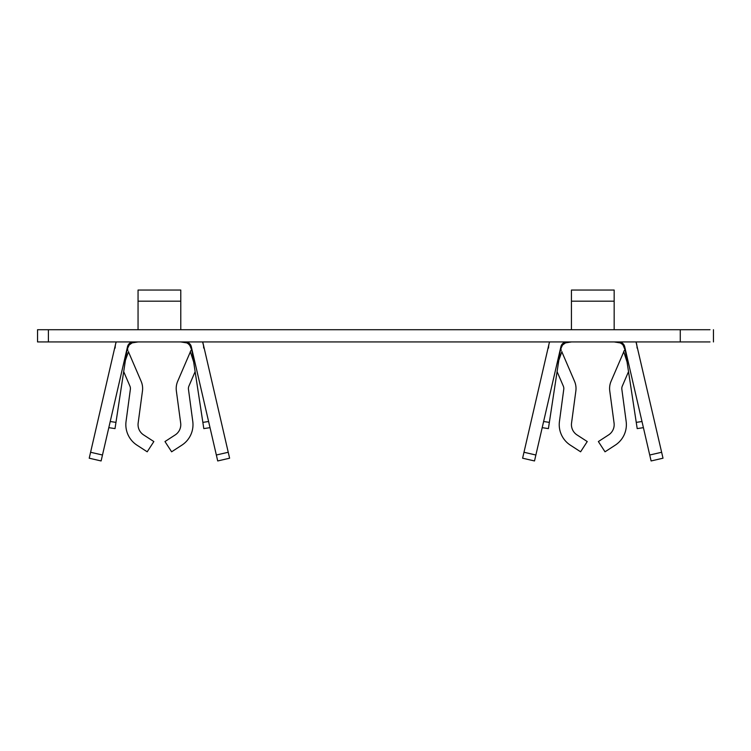 <?xml version="1.0" encoding="UTF-8"?>
<svg xmlns="http://www.w3.org/2000/svg" width="751" height="751" viewBox="0 0 751 751"><rect width="100%" height="100%" fill="white"/><g stroke="black" fill="none" stroke-linecap="round" stroke-linejoin="round"><path stroke-width="1.13" d="M680.265 341.93L48.402 341.93L48.402 329.717L680.265 329.717L680.265 341.93L709.995 341.93M709.995 329.717L680.265 329.717M48.402 341.93L37.55 341.93L37.55 329.717L48.402 329.717M191.392 347.112L191.298 346.652A6.102 6.102 0 0 0 185.356 341.93L190.228 344.352L191.298 346.652L216.344 455.012L228.238 452.262L229.609 458.204L217.715 460.954L216.344 455.012M108.801 427.657L115.016 428.605L127.435 347.112L128.599 344.352L133.471 341.93L130.13 342.935M127.435 347.112A6.102 6.102 0 0 1 133.471 341.93L127.708 346.051L133.471 341.93C130.43 342.174 128.449 343.751 127.52 346.652C128.449 343.751 130.43 342.174 133.471 341.93M191.345 346.896L193.392 360.236L194.471 360.855L195.955 366.779M210.017 427.657L203.803 428.605L193.645 361.916L194.734 361.757M190.979 350.407L190.313 351.59L193.645 361.916M128.44 351.787L141.132 381.283A18.315 18.315 0 0 1 142.465 390.961L138.156 423.048A12.204 12.204 0 0 0 143.61 434.913L153.852 441.56L147.205 451.802L136.964 445.155A24.417 24.417 0 0 1 126.055 421.424L130.364 389.337A6.102 6.102 0 0 0 129.923 386.108L123.699 371.651M195.129 371.651L188.905 386.108A6.102 6.102 0 0 0 188.463 389.337L192.772 421.424A24.417 24.417 0 0 1 181.864 445.155L171.622 451.802L164.976 441.56L175.218 434.913A12.204 12.204 0 0 0 180.672 423.048L176.363 390.961A18.315 18.315 0 0 1 177.687 381.283L190.369 351.815M115.156 348.032A18.315 18.315 0 0 1 115.626 343.911L90.589 452.262L102.483 455.012L101.113 460.954L89.219 458.204L90.589 452.262M203.671 348.032A18.315 18.315 0 0 0 202.62 341.93L203.455 345.272L202.61 341.93M127.867 350.445L127.454 348.755M191.176 346.202L190.82 345.31M138.053 301.179L180.775 301.179L180.775 290.046L138.053 290.046L138.053 329.717M180.775 301.179L180.775 329.717M217.715 460.954L229.609 458.204M122.873 366.779L124.356 360.855L125.436 360.236L128.515 351.59M228.238 452.262L203.202 343.911M116.208 341.93A18.315 18.315 0 0 0 115.626 343.911L116.208 341.93M102.483 455.012L127.52 346.652M190.914 345.535L185.356 341.93C188.398 342.174 190.379 343.751 191.298 346.652C190.379 343.751 188.398 342.174 185.356 341.93L190.914 345.535L191.345 346.878M180.719 341.93L187.553 343.019L191.383 347.112M614.111 341.93L620.946 343.019L624.691 346.652A6.102 6.102 0 0 0 618.749 341.93L623.621 344.352L624.691 346.652L649.728 455.012L661.631 452.262L663.002 458.204L651.108 460.954L649.728 455.012M542.194 427.657L548.408 428.605L560.828 347.112L561.992 344.352L566.864 341.93L563.522 342.935M560.828 347.112A6.102 6.102 0 0 1 566.864 341.93L561.1 346.051L566.864 341.93C563.823 342.174 561.842 343.751 560.913 346.652C561.842 343.751 563.823 342.174 566.864 341.93M624.738 346.896L626.785 360.236L627.864 360.855L629.347 366.779M643.41 427.657L637.195 428.605L627.038 361.916L628.127 361.757M624.363 350.407L623.705 351.59L627.038 361.916M561.832 351.787L574.524 381.283A18.315 18.315 0 0 1 575.857 390.961L571.549 423.048A12.204 12.204 0 0 0 577.003 434.913L587.244 441.56L580.598 451.802L570.356 445.155A24.417 24.417 0 0 1 559.448 421.424L563.757 389.337A6.102 6.102 0 0 0 563.316 386.108L557.092 371.651M628.521 371.651L622.297 386.108A6.102 6.102 0 0 0 621.856 389.337L626.156 421.424A24.417 24.417 0 0 1 615.257 445.155L605.015 451.802L598.369 441.56L608.61 434.913A12.204 12.204 0 0 0 614.065 423.048L609.756 390.961A18.315 18.315 0 0 1 611.079 381.283L623.762 351.815M548.549 348.032A18.315 18.315 0 0 1 549.019 343.911L523.982 452.262L535.876 455.012L534.505 460.954L522.612 458.204L523.982 452.262M637.055 348.032A18.315 18.315 0 0 0 636.013 341.93L661.631 452.262M561.26 350.445L560.847 348.755M624.569 346.202L624.212 345.31M571.436 301.179L614.168 301.179L614.168 290.046L571.436 290.046L571.436 329.717M614.168 301.179L614.168 329.717M556.266 366.779L557.749 360.855L558.828 360.236L561.908 351.59M549.601 341.93A18.315 18.315 0 0 0 549.019 343.911M535.876 455.012L560.913 346.652M624.297 345.535L618.749 341.93C621.79 342.174 623.771 343.751 624.691 346.652C623.771 343.751 621.79 342.174 618.749 341.93L624.297 345.535L624.738 346.878M636.848 345.272L636.003 341.93L636.848 345.272M202.854 422.381L208.6 421.508M125.182 361.916L124.093 361.757M115.964 422.381L110.228 421.508M636.247 422.381L641.992 421.508M558.575 361.916L557.486 361.757M549.356 422.381L543.621 421.508M713.45 329.717L713.45 341.93M127.398 347.337L127.708 346.051M189.449 344.606C191.683 349.609 192.631 352.491 192.322 353.242M126.609 352.66C126.647 350.755 127.586 348.051 129.425 344.54L131.275 343.019L138.1 341.93M560.79 347.337L561.1 346.051M622.842 344.606C625.067 349.609 626.024 352.491 625.705 353.242M560.002 352.66C560.039 350.755 560.978 348.051 562.818 344.54L564.668 343.019L571.492 341.93"/></g></svg>
